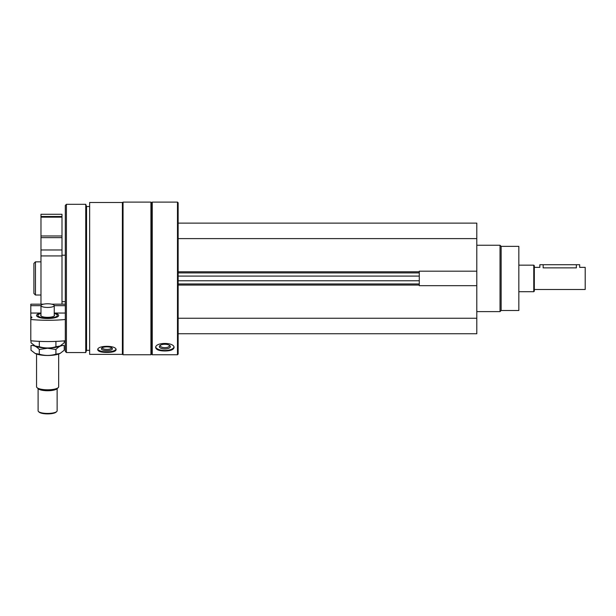 <?xml version="1.0" encoding="UTF-8"?>
<svg xmlns="http://www.w3.org/2000/svg" width="616" height="616" viewBox="0 0 616 616"><rect width="100%" height="100%" fill="white"/><g stroke="black" fill="none" stroke-linecap="round" stroke-linejoin="round"><path stroke-width="0.92" d="M178.139 333.741L476.799 333.741L476.799 223.123L178.139 223.123M476.799 285.678L419.28 285.678L419.28 271.186L476.799 271.186M89.643 354.369L89.643 202.495L122.391 202.495L122.391 354.369L89.643 354.369M97.721 349.788C98.275 351.52 101.332 352.39 106.899 352.406C112.474 352.39 115.531 351.52 116.085 349.788C116.64 345.176 97.182 345.168 97.721 349.788M152.252 354.754L152.252 202.11L177.477 202.11L177.477 354.754L152.252 354.754L151.59 354.092L151.59 202.772L152.252 202.11M155.686 347.601C156.241 349.788 159.298 350.92 164.865 350.981C170.432 350.92 173.496 349.788 174.043 347.601C174.605 342.065 155.14 342.049 155.686 347.601M177.477 354.754L178.139 354.092L178.139 202.772L177.477 202.11M150.928 354.754L150.928 202.11L123.054 202.11L123.054 354.754L150.928 354.754L151.59 354.092M89.643 350.327L86.548 350.327L86.548 206.529L85.747 204.32L66.42 204.32L66.42 352.545L85.747 352.545L85.747 204.32M66.42 352.545L65.311 351.436L65.311 205.428L66.42 204.32M33.895 293.455L33.895 263.402L35.459 261.839L35.459 295.025L33.895 293.455M173.966 347.101A9.178 3.881 0 0 1 164.865 350.481A9.178 3.881 0 0 1 155.763 347.101M164.865 348.941A5.529 2.341 0 0 1 159.975 345.514A5.529 2.341 0 0 1 164.865 344.267A5.529 2.341 0 0 1 169.754 345.514A5.529 2.341 0 0 1 164.865 348.941M169.238 345.168A4.574 1.933 0 0 1 169.439 345.73A4.574 1.933 0 0 1 164.865 347.663A4.574 1.933 0 0 1 160.291 345.73A4.574 1.933 0 0 1 160.491 345.168M115.962 349.264A9.178 3.142 0 0 1 106.899 351.89A9.178 3.142 0 0 1 97.844 349.264M106.899 350.643A5.529 1.894 0 0 1 101.748 348.063A5.529 1.894 0 0 1 106.899 346.854A5.529 1.894 0 0 1 112.05 348.063A5.529 1.894 0 0 1 106.899 350.643M111.442 347.67A4.574 1.563 0 0 1 111.473 347.848A4.574 1.563 0 0 1 106.899 349.411A4.574 1.563 0 0 1 102.333 347.848A4.574 1.563 0 0 1 102.364 347.67M178.139 238.608L476.799 238.608M178.139 318.249L476.799 318.249M178.139 283.961L419.28 283.961M178.139 272.903L419.28 272.903M501.131 246.354L501.131 310.51L518.834 310.51L518.834 246.354L501.131 246.354L500.03 245.245L476.799 245.245M501.131 310.51L500.03 311.611L500.03 245.245M65.311 313.051L54.385 313.051A11.065 3.049 0 0 1 58.212 316.339A11.065 3.049 0 0 1 47.617 318.51A11.065 3.049 0 0 1 37.014 316.339A11.065 3.049 0 0 1 40.841 313.051L30.8 313.051L30.8 304.181L43.474 304.181M65.311 305.659L54.247 305.659M40.979 305.659L30.8 305.659M30.8 319.496L30.8 340.764A53.092 14.638 180 0 0 65.311 340.764L65.311 319.496A53.092 14.638 0 0 1 30.8 319.496L30.8 318.233A3.981 1.101 0 0 0 31.909 317.479A3.981 1.101 0 0 0 30.8 316.716L30.8 313.051M30.8 316.716L30.8 318.233M65.311 304.181L51.752 304.181M57.126 388.627L57.126 410.818A9.509 2.626 180 0 1 56.726 411.565L56.094 412.15A8.847 2.441 180 0 1 47.617 413.89A8.847 2.441 180 0 1 39.139 412.15L38.5 411.565A9.509 2.626 180 0 1 38.1 410.818L38.1 388.627L37.014 387.633A11.065 3.049 180 0 1 36.552 386.756L36.552 354.031M54.247 314.961A6.861 1.887 180 0 1 54.185 315.977A6.861 1.887 180 0 1 47.617 317.332A6.861 1.887 180 0 1 41.041 315.977A6.861 1.887 180 0 1 40.979 314.961M54.247 305.613A6.637 1.833 180 0 1 47.617 307.438A6.637 1.833 180 0 1 40.979 305.613A6.637 1.833 180 0 1 47.617 303.78A6.637 1.833 180 0 1 54.247 305.613L54.247 315.654A6.637 1.833 180 0 1 54.069 316.077M41.157 316.077A6.637 1.833 180 0 1 40.979 315.654L40.979 305.613M54.247 313.49A9.702 2.672 180 0 1 56.911 314.668A9.702 2.672 180 0 1 47.617 318.11A9.702 2.672 180 0 1 38.315 314.668A9.702 2.672 180 0 1 40.979 313.49M58.674 354.031L58.674 386.756A11.065 3.049 180 0 1 58.212 387.633A11.065 3.049 180 0 1 47.617 389.805A11.065 3.049 180 0 1 37.014 387.633L38.315 388.827A9.702 2.672 180 0 0 47.617 390.736A9.702 2.672 180 0 0 56.911 388.827L58.212 387.633M56.726 411.565A9.509 2.626 180 0 1 47.617 413.436A9.509 2.626 180 0 1 38.5 411.565M59.998 346.038A14.16 3.904 180 0 1 59.906 346.084A14.16 3.904 180 0 1 47.617 348.048A14.16 3.904 180 0 1 35.328 346.084A14.16 3.904 180 0 1 35.227 346.038A14.16 3.904 180 0 0 47.617 348.048A14.16 3.904 180 0 0 59.998 346.038M64.218 340.864L64.218 342.789L60.091 345.992L55.917 346.754C50.381 348.371 44.845 348.371 39.309 346.754L35.135 345.992L31.008 342.789L31.008 340.779M39.309 346.754L39.309 342.026M55.917 346.754L55.917 342.026M31.008 345.507C33.765 345.199 36.537 346.523 39.309 349.472L47.617 348.233L55.917 349.472C58.674 346.531 61.438 345.214 64.218 345.507L64.218 350.235L60.091 353.438L55.917 354.2C50.381 355.817 44.845 355.817 39.309 354.2L35.135 353.438L31.008 350.235L31.008 345.507M59.998 353.484A14.16 3.904 180 0 1 59.906 353.53A14.16 3.904 180 0 1 47.617 355.494A14.16 3.904 180 0 1 35.328 353.53A14.16 3.904 180 0 1 35.227 353.484M39.309 354.2L39.309 349.472M55.917 354.2L55.917 349.472M534.318 289.489L585.2 289.489L585.2 267.367L579.671 267.367L579.671 264.711L539.847 264.711L539.847 267.367L534.318 267.367M576.353 264.711L576.353 267.875C580.634 267.321 580.634 267.321 576.353 267.875L543.166 267.875C538.885 267.321 538.885 267.321 543.166 267.875C538.885 267.321 538.885 267.321 543.166 267.875L543.166 264.711M533.764 265.157L533.764 291.707L534.318 291.152L534.318 265.712L533.764 265.157L518.834 265.157M40.979 214.276L61.993 214.276L61.993 216.485L40.979 216.485L40.979 214.276M61.993 235.974L40.979 235.974L40.979 216.485L61.993 216.485L61.993 304.181M40.979 235.974L40.979 237.637L61.993 237.637M40.979 304.181L40.979 237.637M178.139 271.795L419.28 271.795M178.139 285.069L419.28 285.069M178.139 280.773L419.28 280.773M178.139 276.091L419.28 276.091M40.979 217.163L61.993 217.163M40.979 249.973L61.993 249.973M40.979 255.933L61.993 255.933M151.59 202.772L150.928 202.11M122.391 354.092L123.054 354.754M122.391 202.772L123.054 202.11M89.643 206.529L86.548 206.529M86.548 350.327L85.747 352.545M40.979 261.839L35.459 261.839M40.979 295.025L35.459 295.025M500.03 311.611L476.799 311.611M533.764 291.707L518.834 291.707M61.993 301.663L65.311 301.663M61.993 255.201L65.311 255.201"/></g></svg>
